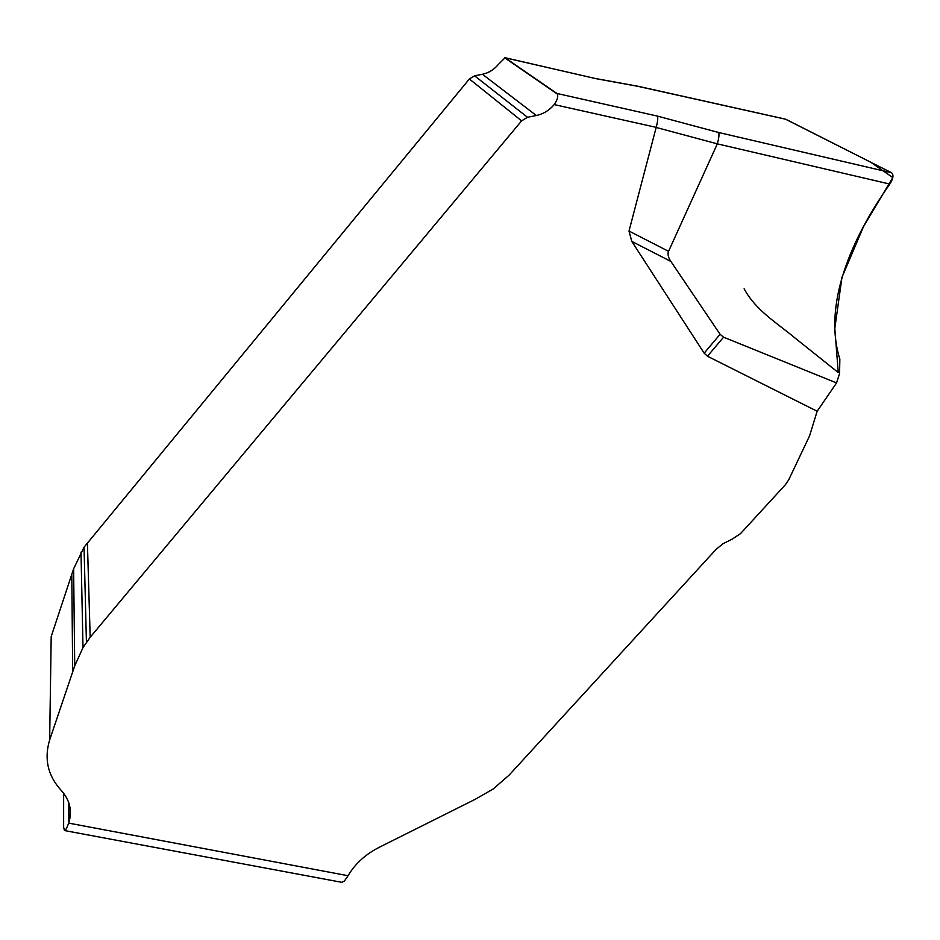 <?xml version="1.0" encoding="UTF-8"?>
<svg xmlns="http://www.w3.org/2000/svg" width="940" height="940" viewBox="0 0 940 940"><rect width="100%" height="100%" fill="white"/><g stroke="black" fill="none" stroke-linecap="round" stroke-linejoin="round"><path stroke-width="1.41" d="M836.565 382.933L817.142 411.262L707.456 356.225L704.166 353.17L720.087 334.288L723.577 337.19L836.565 382.933L839.549 373.591L839.855 359.103C822.735 304.607 851.334 238.49 889.816 184.076L717.302 143.844C718.994 137.851 719.405 134.056 718.524 132.47L891.59 172.772L785.805 119.263L637.931 86.339M720.087 334.288L670.902 261.461L631.774 241.392L704.166 353.17M717.302 143.844L656.167 127.452L629.001 231.04L668.552 251.333C667.388 254 668.175 257.372 670.902 261.461M629.001 231.04L631.774 241.392M668.552 251.333L717.173 144.184M504.886 57.681L595.995 78.666L505.086 57.787L556.891 93.448L657.33 116.078L718.524 132.47M63.638 793.231L63.626 827.235L64.472 830.549C65.495 830.572 66.893 828.093 68.655 823.111L348.059 875.727C355.097 863.801 365.46 854.343 379.161 847.34L475.252 799.282L493.065 789.059L509.081 775.171L716.022 549.442L722.895 543.778L732.131 539.161L740.532 533.603L785.37 484.758L788.778 479.717L809.552 435.902L817.142 411.262M656.167 127.452L656.191 127.358C657.789 121.401 658.164 117.641 657.33 116.078M656.191 127.358L554.189 104.587C549.336 110.344 543.379 113.975 536.329 115.502L527.516 117.288L521.618 120.861L90.181 637.273L83.002 647.59L74.73 665.861L49.655 739.956C43.969 758.862 47.811 775.664 61.171 790.364C69.807 799.917 72.38 810.597 68.89 822.418L68.573 802.09M49.655 739.956L51.195 636.568L73.614 568.829L84.048 547.209L469.365 78.984L474.594 75.823L482.42 74.26C488.694 72.932 493.958 69.713 498.224 64.59L505.086 57.787M891.59 172.772C893.87 174.84 893.282 178.6 889.816 184.076M348.059 875.727L344.404 881.027L341.784 882.319L64.472 830.549M554.189 104.587C557.279 100.181 558.36 96.691 557.408 94.117L556.891 93.448M595.49 78.502L638.648 86.398L785.499 119.157M744.116 288.768C755.901 310.588 776.334 322.361 795.875 338.706L838.257 372.557L834.802 328.424L841.982 277.265L863.602 226.422L892.8 177.566L870.804 162.256L785.37 119.121M723.577 337.19L707.456 356.225M639.071 86.539L595.995 78.666M72.686 671.583L71.781 574.058M83.002 647.59L81.005 552.191M86.421 642.114L84.048 547.209M90.181 637.273L87.408 542.827M521.618 120.861L469.365 78.984M527.516 117.288L474.594 75.823M536.329 115.502L482.42 74.26M557.408 94.117L504.51 57.669M68.89 822.418L68.808 802.748M73.614 568.829L74.73 665.861"/></g></svg>
